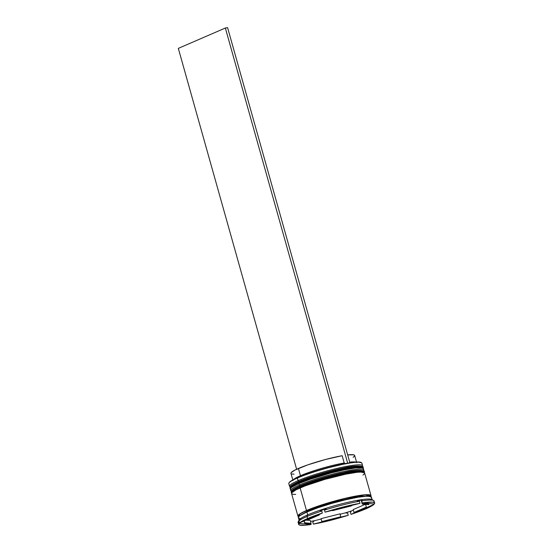 <?xml version="1.0" encoding="UTF-8"?>
<svg xmlns="http://www.w3.org/2000/svg" width="553" height="553" viewBox="0 0 553 553"><rect width="100%" height="100%" fill="white"/><g stroke="black" fill="none" stroke-linecap="round" stroke-linejoin="round"><path stroke-width="0.83" d="M290.74 487.062L291.466 487.518M290.366 488.811L290.028 488.009L292.606 485.354L298.572 482.396A0.912 0.671 -113.4 0 1 299 481.414A0.912 0.671 66.6 0 0 298.572 482.396A37.943 4.624 164.3 0 0 290.028 488.009L290.194 486.778C290.477 486.191 291.016 484.981 298.883 481.449C309.168 476.935 328.392 471.115 342.742 468.163C358.945 464.271 364.413 466.684 363.086 467.479A37.943 4.624 164.3 0 0 338.477 469.905A37.943 4.624 164.3 0 0 298.572 482.396L292.689 485.645L290.111 488.299A37.943 4.624 -15.7 0 1 298.655 482.686L332.298 471.419L354.404 466.932L360.833 466.594L363.169 467.769L360.915 466.884L354.487 467.223L332.381 471.709L298.655 482.686A37.943 4.624 -15.7 0 1 338.56 470.195A37.943 4.624 -15.7 0 1 363.169 467.769L363.217 468.329M299.249 483.405A0.912 0.671 -113.4 0 1 298.655 482.686A0.912 0.671 66.6 0 0 299.249 483.405M295.046 483.267L292.295 484.87M361.856 466.635L357.971 465.958M354.148 466.241L337.06 469.435L316.351 475.131M309.86 477.267L304.005 479.389M361.925 466.753L352.994 466.386L331.441 470.817L299 481.414M291.963 491.417L292.689 491.866M291.59 493.158L291.251 492.364L293.83 489.709L299.795 486.744A0.912 0.671 -113.4 0 1 300.224 485.762A0.912 0.671 66.6 0 0 299.795 486.744A37.943 4.624 164.3 0 0 291.251 492.364L291.417 491.126C291.701 490.546 292.24 489.329 300.106 485.797C310.392 481.29 329.616 475.469 343.966 472.511C360.169 468.626 365.637 471.038 364.309 471.827A37.943 4.624 164.3 0 0 339.701 474.26A37.943 4.624 164.3 0 0 299.795 486.744L293.913 489.999L291.334 492.654A37.943 4.624 -15.7 0 1 299.878 487.034L333.521 475.767L355.627 471.28L362.056 470.949L364.392 472.117L362.139 471.239L355.71 471.571L333.597 476.057L299.878 487.034A37.943 4.624 -15.7 0 1 339.784 474.55A37.943 4.624 -15.7 0 1 364.392 472.117L364.441 472.684M300.473 487.753A0.912 0.671 -113.4 0 1 299.878 487.034A0.912 0.671 66.6 0 0 300.473 487.753M296.27 487.615L293.519 489.218M363.079 470.99L359.187 470.306M355.372 470.596L338.284 473.783L317.574 479.479M311.083 481.615L305.228 483.737M363.148 471.101L354.217 470.734L332.664 475.172L300.224 485.762M299.014 516.322L307.357 511.145A0.76 0.56 -113.4 0 1 307.247 511.829A0.76 0.56 66.6 0 0 307.357 511.145L339.003 500.755L360.466 496.235L370.164 496.317L360.466 496.235L339.003 500.755L307.357 511.145A0.76 0.56 66.6 0 0 306.597 510.516L343.337 498.785L365.208 494.817L370.621 496.442L370.738 495.433L369.425 494.873L362.872 495.032L351.998 496.843L338.457 500.023L352.067 496.801L366.902 494.693L370.883 495.391L370.71 496.476A37.943 4.624 -15.7 0 0 370.994 495.612L364.634 472.988A37.943 4.624 164.3 0 0 340.033 475.421A37.943 4.624 164.3 0 0 300.12 487.905A37.943 4.624 164.3 0 0 291.576 493.525L297.936 516.149A37.943 4.624 -15.7 0 1 306.48 510.53L300.12 487.905L306.48 510.53L324.265 504.094L338.471 500.002L317.678 506.278L306.597 510.516A0.76 0.56 -113.4 0 1 307.357 511.145L299.014 516.322M289.129 482.686L290.795 481.151L297.493 477.716A37.639 4.59 164.3 0 0 289.136 482.672L288.929 483.039A37.943 4.624 -15.7 0 1 297.348 478.048L308.208 473.617L321.39 469.435L347.443 463.2A37.639 4.59 164.3 0 0 297.493 477.716L297.348 478.048A37.943 4.624 164.3 0 0 288.804 483.661L289.537 486.274A37.943 4.624 -15.7 0 1 298.088 480.654A37.943 4.624 164.3 0 0 289.972 486.744L290.159 486.847A37.943 4.624 -15.7 0 1 289.537 486.274M362.367 466.552L362.478 466.359A37.943 4.624 164.3 0 0 340.095 467.693A37.943 4.624 164.3 0 0 298.088 480.654L298.986 481.4L298.088 480.654L297.348 478.048L298.088 480.654A37.943 4.624 -15.7 0 1 337.994 468.17A37.943 4.624 -15.7 0 1 362.595 465.737A37.943 4.624 -15.7 0 1 362.36 466.538M291.39 491.182A37.943 4.624 -15.7 0 1 290.76 490.622A37.943 4.624 -15.7 0 1 299.304 485.009L300.21 485.755L299.304 485.009A37.943 4.624 164.3 0 0 291.189 491.092L291.383 491.195M299.152 520.221A37.943 4.624 -15.7 0 1 307.703 514.884L306.991 516.516L307.703 514.884A37.943 4.624 164.3 0 0 299.284 519.875L298.233 521.707A39.463 4.811 -15.7 0 1 298.44 521.417L298.869 520.601A38.551 4.7 -15.7 0 1 299.968 519.481L298.952 520.898A39.463 4.811 -15.7 0 1 306.991 516.516L307.565 518.548A39.463 4.811 -15.7 0 1 322.323 513.053L321.756 511.027A39.463 4.811 164.3 0 0 306.991 516.516A39.463 4.811 164.3 0 0 298.952 520.898L299.519 522.931L322.323 513.053L307.565 518.548L299.519 522.931A39.463 4.811 -15.7 0 1 307.565 518.548L306.991 516.516A39.463 4.811 -15.7 0 1 321.756 511.027L320.242 510.702A38.551 4.7 -15.7 0 1 326.201 508.774L324.5 510.136L325.074 512.161L359.982 503.32L343.295 506.963L325.074 512.161A39.463 4.811 -15.7 0 1 359.982 503.32L359.415 501.288A39.463 4.811 164.3 0 0 324.5 510.136A39.463 4.811 -15.7 0 1 359.415 501.288L357.231 500.907A38.551 4.7 -15.7 0 1 362.077 500.106L361.655 500.914L362.222 502.947L374.326 503.977L374.678 503.278L374.471 502.725L372.397 502.124L362.222 502.947A39.463 4.811 -15.7 0 1 374.658 503.03A39.463 4.811 -15.7 0 1 374.326 503.977L362.222 502.947L361.655 500.914A39.463 4.811 -15.7 0 1 373.641 500.513A39.463 4.811 -15.7 0 1 373.759 501.944M314.477 520.712A38.551 4.7 -15.7 0 1 310.53 521.382A38.551 4.7 164.3 0 0 314.477 520.712L321.162 519.018L314.477 520.712L312.784 522.073L314.477 520.712M345.507 512.852L347.692 513.232L348.259 515.258L313.351 524.106L330.044 520.463L348.259 515.258A39.463 4.811 -15.7 0 1 313.351 524.106L312.784 522.073L313.351 524.106L348.259 515.258L347.692 513.232L345.507 512.852A38.551 4.7 164.3 0 0 351.459 510.917A38.551 4.7 -15.7 0 1 345.507 512.852L340.047 514.235L345.507 512.852M350.436 512.341L351.459 510.917L353.339 510.108L351.459 510.917L350.436 512.341L351.01 514.366L365.775 508.871L373.814 504.495L351.01 514.366L350.436 512.341M363.591 470.9L363.701 470.714A37.943 4.624 164.3 0 0 341.319 472.041A37.943 4.624 164.3 0 0 299.304 485.009A37.943 4.624 -15.7 0 1 339.217 472.518A37.943 4.624 -15.7 0 1 363.819 470.085L363.411 468.633A37.943 4.624 164.3 0 0 338.809 471.066A37.943 4.624 164.3 0 0 298.903 483.557L299.304 485.009L298.903 483.557A37.943 4.624 164.3 0 0 290.353 489.17L290.76 490.622M370.994 495.612A37.943 4.624 -15.7 0 0 346.392 498.046A37.943 4.624 -15.7 0 0 306.48 510.53L299.615 514.076L298.136 515.403L298.053 516.364L298.627 516.737A37.943 4.624 -15.7 0 1 297.936 516.149M373.641 500.513L371.789 499.49A37.943 4.624 164.3 0 0 345.466 502.898A37.943 4.624 164.3 0 0 307.703 514.884A37.943 4.624 -15.7 0 1 347.616 502.394A37.943 4.624 -15.7 0 1 372.217 499.96L371.402 497.064A37.943 4.624 164.3 0 0 346.8 499.497A37.943 4.624 164.3 0 0 306.887 511.981L307.703 514.884L306.887 511.981A37.943 4.624 164.3 0 0 298.344 517.601L299.159 520.497M365.561 504.357L366.342 507.136A33.394 4.071 -15.7 0 1 361.296 509.617A33.394 4.071 -15.7 0 1 354.01 512.472L353.194 509.576L365.298 504.336L353.194 509.576L354.01 512.472L361.296 509.617L366.342 507.136L354.01 512.472L366.342 507.136L365.561 504.357M291.002 473.465L291.189 472.615L294.963 470.064L307.786 464.866L325.385 459.515L342.169 455.72L344.208 462.972L345.556 464.015L344.208 462.972L342.169 455.72A33.09 4.03 164.3 0 0 298.406 468.46L300.445 475.711A33.09 4.03 -15.7 0 1 344.208 462.972A33.09 4.03 164.3 0 0 300.445 475.711L300.03 476.658L300.445 475.711A33.09 4.03 164.3 0 0 293.456 479.61A33.09 4.03 -15.7 0 1 300.445 475.711L298.406 468.46A33.09 4.03 164.3 0 0 290.954 473.354L292.993 480.605M291.963 473.983L294.037 474.163M310.268 520.449L311.083 523.345A33.394 4.071 -15.7 0 1 304.537 522.792L304.026 520.974L305.125 523.262L311.083 523.345L304.537 522.792L311.083 523.345L310.268 520.449L307.226 520.186L310.268 520.449M306.846 519.758L306.991 520.29A33.394 4.071 -15.7 0 1 319.33 514.947L319.178 514.414L319.33 514.947L306.991 520.29L319.33 514.947L306.991 520.29L306.846 519.758M332.477 510.288L332.581 510.654A33.394 4.071 -15.7 0 1 351.459 505.871L351.355 505.504L351.459 505.871L332.581 510.654L351.459 505.871L332.581 510.654L332.477 510.288M361.441 501.177L362.256 504.073A33.394 4.071 -15.7 0 1 368.803 504.633L368.478 503.479L368.803 504.633L366.902 503.907L362.256 504.073L368.803 504.633L362.256 504.073L361.717 501.142A33.394 4.071 164.3 0 0 361.441 501.177M374.658 503.03L374.091 501.004A39.463 4.811 164.3 0 0 361.655 500.914L362.077 500.106A38.551 4.7 164.3 0 0 357.231 500.907L359.415 501.288L359.982 503.32L325.074 512.161L324.5 510.136L326.201 508.774A38.551 4.7 164.3 0 0 320.242 510.702L321.756 511.027L322.323 513.053L299.519 522.931L298.952 520.898L299.968 519.481A38.551 4.7 164.3 0 0 298.869 520.601L298.44 521.417L299.007 523.449L311.111 524.479L310.807 523.373L311.111 524.479L299.007 523.449L298.869 524.693L299.629 525.08L305.104 525.226L311.111 524.479A39.463 4.811 -15.7 0 1 298.675 524.389A39.463 4.811 -15.7 0 1 299.007 523.449L298.44 521.417A39.463 4.811 164.3 0 0 298.108 522.357L298.675 524.389M373.814 504.495A39.463 4.811 -15.7 0 1 351.01 514.366L373.814 504.495L373.655 503.921L373.814 504.495M298.689 516.661L299.913 513.931L306.597 510.516L299.754 514.041L298.281 515.361L298.198 516.322L298.689 516.661M362.595 465.737L361.862 463.124A37.943 4.624 164.3 0 0 337.261 465.557A37.943 4.624 164.3 0 0 297.348 478.048A37.943 4.624 -15.7 0 1 335.111 466.061A37.943 4.624 -15.7 0 1 361.434 462.654L361.068 462.453A37.639 4.59 164.3 0 0 349.676 462.826L357.915 462.004L361.434 462.778M371.208 497.804L371.291 496.843L367.31 496.145L358.385 497.154L345.888 499.705L331.71 503.424L318.016 507.73L306.887 511.981L300.023 515.52L298.544 516.855L298.461 517.815L299.774 518.375M362.962 475.062L364.441 473.734L364.524 472.767L360.542 472.068L356.63 472.366L345.708 474.177L324.943 479.347L305.249 485.831L296.076 489.806L291.777 492.778L291.694 493.739L293.007 494.306L295.675 494.437M363.819 470.085A37.943 4.624 -15.7 0 1 363.577 470.893M363.217 469.379L363.3 468.419L361.98 467.859L355.406 468.011L344.484 469.829L330.888 473.022L310.026 479.306L298.903 483.557L292.032 487.096L290.553 488.43L290.47 489.391M349.676 462.826A37.639 4.59 164.3 0 0 347.443 463.2L349.676 462.826A37.639 4.59 164.3 0 0 347.443 463.2L349.676 462.826M365.678 504.765L366.445 504.433L365.678 504.765M306.072 520.09L306.956 520.166L306.072 520.09M321.058 518.652L339.943 513.868L340.759 516.772A33.394 4.071 -15.7 0 1 321.874 521.555L321.058 518.652L339.943 513.868L340.759 516.772L321.874 521.555L331.06 519.419L340.759 516.772L321.874 521.555L321.058 518.652M355.786 462.087A33.09 4.03 164.3 0 0 349.724 462.156A33.09 4.03 -15.7 0 1 355.786 462.087M356.699 462.702L354.66 455.451A33.09 4.03 164.3 0 0 347.685 454.905L353.657 454.815L354.618 455.34L354.425 456.184L353.084 457.331M296.629 469.255L178.322 48.381L225.347 28.023L347.65 463.11L225.347 28.023L178.322 48.381L296.629 469.255M227.587 27.65L349.883 462.737L227.587 27.65L225.347 28.023L227.587 27.65"/></g></svg>
